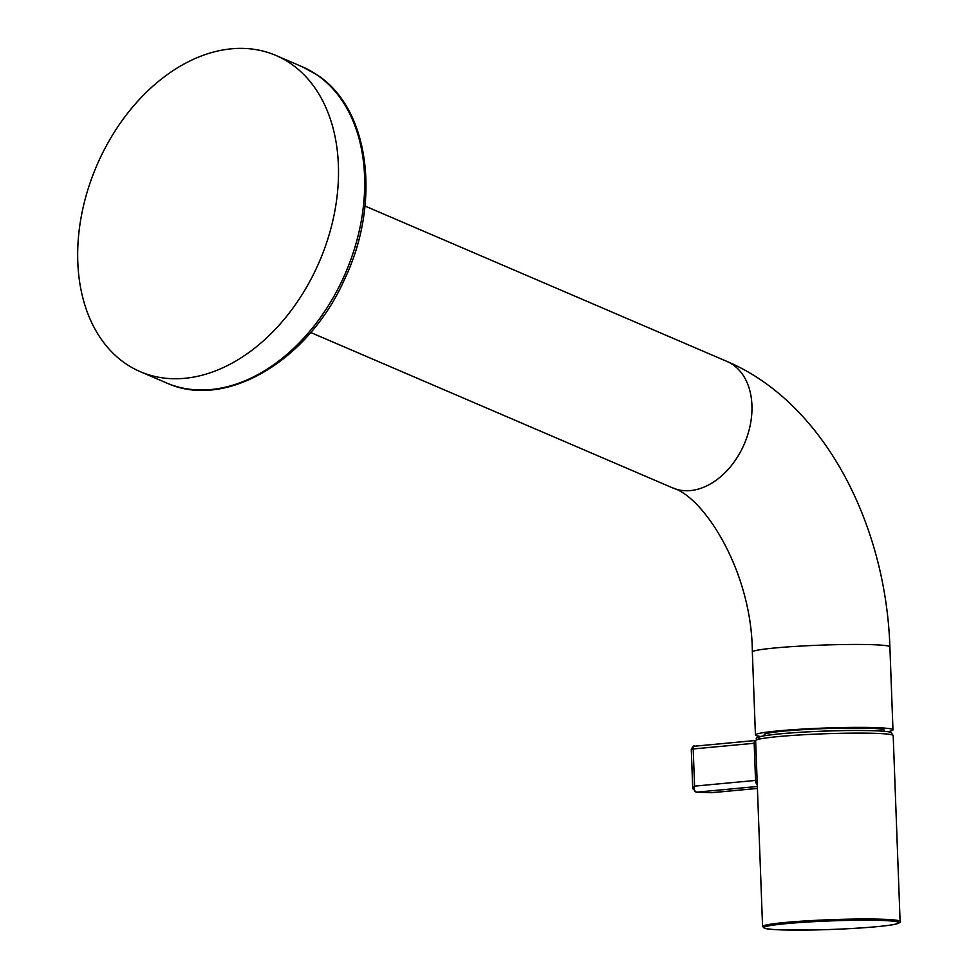 <?xml version="1.0" encoding="UTF-8"?>
<svg xmlns="http://www.w3.org/2000/svg" width="979" height="979" viewBox="0 0 979 979"><rect width="100%" height="100%" fill="white"/><g stroke="black" fill="none" stroke-linecap="round" stroke-linejoin="round"><path stroke-width="1.47" d="M764.244 735.755L764.207 734.654A60.037 3.794 -2.1 0 1 784.277 731.068A60.037 3.794 -2.1 0 1 848.671 728.046A60.037 3.794 -2.1 0 1 884.208 730.187L884.245 731.289M887.757 731.729A68.824 4.357 177.9 0 0 892.97 729.869A68.824 4.357 177.9 0 0 875.532 727.617A68.824 4.357 177.9 0 0 799.635 729.269A68.824 4.357 177.9 0 0 755.433 734.984A68.824 4.357 177.9 0 0 760.769 736.465M125.997 363.882A172.047 121.225 113.2 0 1 101.473 155.294A172.047 121.225 113.2 0 1 275.968 55.473A172.047 121.225 113.2 0 1 290.188 63.243A172.047 121.225 113.2 0 1 314.724 271.819A172.047 121.225 113.2 0 1 140.217 371.653A172.047 121.225 113.2 0 1 125.997 363.882M757.428 788.425L711.733 792.709L696.277 792.195L712.406 792.647M757.354 786.492L696.485 792.182C694.233 791.607 693.597 789.588 694.588 786.137L755.555 780.434A5.739 3.794 84.7 0 0 757.293 785.109M692.753 788.621L694.588 786.137L693.205 748.959L691.284 749.302L692.753 788.621L696.277 792.195M892.97 729.869L889.887 646.935A68.824 4.357 177.9 0 0 872.448 644.684A68.824 4.357 177.9 0 0 796.551 646.336A68.824 4.357 177.9 0 0 752.349 652.051L755.433 734.984M889.887 646.935C885.811 523.178 823.327 402.283 726.956 361.435L726.956 361.435A68.824 48.497 113.2 0 1 751.138 419.869A68.824 48.497 113.2 0 1 672.659 487.909L672.659 487.909C704.121 496.879 751.909 571.895 752.349 652.051M275.968 55.473L302.144 66.707A172.047 121.225 113.2 0 1 316.364 74.477A172.047 121.225 113.2 0 1 340.9 283.066A172.047 121.225 113.2 0 1 166.393 382.887L140.217 371.653M757.122 780.275A17.206 1.089 177.9 0 1 755.555 780.434L754.173 743.257A2.864 1.897 -95.3 0 1 755.641 740.491L695.004 746.169A2.864 1.897 -95.3 0 0 694.845 746.169C694.099 745.203 692.924 746.255 691.284 749.302M846.456 730.53A65.948 4.173 177.9 0 0 779.088 733.92A65.948 4.173 177.9 0 0 761.05 738.802M755.641 740.699C758.48 737.468 751.603 738.864 764.44 735.731C783.286 732.977 810.649 731.24 846.517 730.53C895.895 730.138 890.486 733.038 891.379 732.781L893.191 735.584A68.824 4.357 177.9 0 0 847.52 733.185A68.824 4.357 177.9 0 0 755.641 740.699L762.568 926.587L765.199 928.557L773.789 929.56L808.642 930.05A67.673 4.283 177.9 0 0 895.075 924.249A67.673 4.283 177.9 0 0 854.092 920.297A67.673 4.283 177.9 0 0 767.683 926.097A67.673 4.283 177.9 0 0 808.666 930.05C841.952 929.622 882.764 926.929 894.769 924.335C899.799 922.903 901.573 921.949 900.105 921.472A68.824 4.357 177.9 0 0 854.434 919.073A68.824 4.357 177.9 0 0 762.568 926.587M757.428 788.45L711.329 792.684M755.739 743.098A17.206 1.089 -2.1 0 1 754.173 743.257L693.205 748.959A2.864 1.897 -95.3 0 1 694.845 746.169L755.641 740.479M310.686 332.493L672.659 487.909M302.144 66.707L316.841 74.734C369.695 108.436 381.48 202.469 344.51 279.382C308.605 360.639 225.415 410.274 166.393 382.887M364.983 206.018L726.956 361.435M893.191 735.584L900.105 921.472"/></g></svg>

